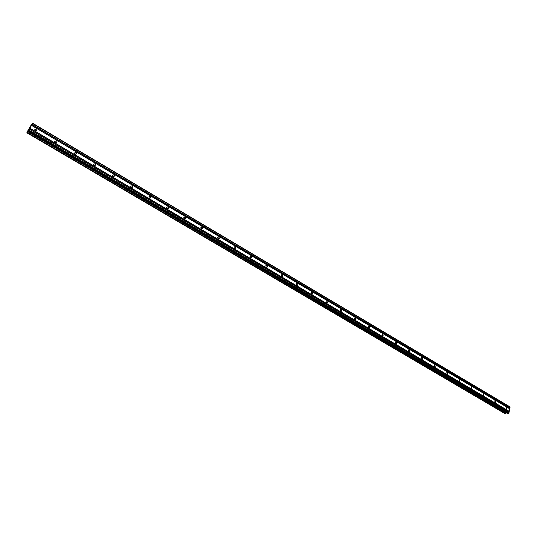 <?xml version="1.0" encoding="UTF-8"?>
<svg xmlns="http://www.w3.org/2000/svg" width="537" height="537" viewBox="0 0 537 537"><rect width="100%" height="100%" fill="white"/><g stroke="black" fill="none" stroke-linecap="round" stroke-linejoin="round"><path stroke-width="0.81" d="M506.498 409.281L506.378 407.523L506.874 407.543L506.988 409.308L506.498 409.281M494.986 402.482L494.852 400.716L495.376 400.73L495.503 402.495L494.986 402.482M483.287 395.568L483.146 393.796L483.689 393.809L483.83 395.574L483.287 395.568M471.399 388.54L471.238 386.768L471.808 386.774L471.963 388.54L471.399 388.54M459.31 381.391L459.135 379.625L459.732 379.619L459.907 381.391L459.31 381.391M447.019 374.128L446.831 372.363L447.462 372.342L447.643 374.114L447.019 374.128M434.52 366.744L434.312 364.979L434.977 364.952L435.178 366.717L434.52 366.744M421.813 359.233L421.585 357.467L422.283 357.427L422.505 359.193L421.813 359.233M408.885 351.587L408.637 349.835L409.369 349.782L409.617 351.534L408.885 351.587M395.735 343.814L395.467 342.069L396.239 342.002L396.501 343.747L395.735 343.814M382.351 335.907L382.062 334.175L382.874 334.081L383.156 335.82L382.351 335.907M368.738 327.859L368.422 326.134L369.275 326.026L369.584 327.751L368.738 327.859M354.883 319.669L354.541 317.964L355.434 317.83L355.769 319.542L354.883 319.669M340.773 311.332L340.411 309.641L341.351 309.48L341.707 311.178L340.773 311.332M326.415 302.848L326.026 301.176L327.006 300.988L327.395 302.66L326.415 302.848M311.796 294.202L311.379 292.558L312.406 292.336L312.823 293.987L311.796 294.202M296.901 285.402L296.458 283.778L297.532 283.529L297.975 285.154L296.901 285.402M281.737 276.441L281.267 274.843L282.388 274.555L282.858 276.152L281.737 276.441M266.285 267.305L265.788 265.741L266.956 265.412L267.453 266.983L266.285 267.305M250.537 258.002L250.014 256.464L251.235 256.095L251.759 257.632L250.537 258.002M234.494 248.517L233.944 247.02L235.213 246.604L235.763 248.107L234.494 248.517M218.143 238.851L217.566 237.388L218.881 236.931L219.458 238.401L218.143 238.851M201.469 228.997L200.872 227.574L202.234 227.07L202.832 228.5L201.469 228.997M184.473 218.948L183.849 217.566L185.258 217.015L185.876 218.405L184.473 218.948M167.135 208.705L166.49 207.356L167.947 206.758L168.584 208.108L167.135 208.705M149.447 198.247L148.789 196.938L150.293 196.294L150.944 197.609L149.447 198.247M131.404 187.581L130.733 186.312L132.277 185.621L132.948 186.896L131.404 187.581M112.992 176.7L112.3 175.471L113.891 174.733L114.576 175.968L112.992 176.7M94.197 165.591L93.498 164.403L95.123 163.61L95.821 164.812L94.197 165.591M75.005 154.253L74.301 153.099L75.972 152.266L76.677 153.428L75.005 154.253M55.418 142.674L54.693 141.553L56.412 140.674L57.13 141.802L55.418 142.674M35.408 130.847L34.677 129.759L36.429 128.84L37.16 129.934L35.408 130.847M167.416 208.806L168.584 208.108M29.011 129.162L29.327 128.544M29.421 128.726L29.743 128.115L29.428 128.732M29.3 128.578L28.944 129.269L29.3 128.578M29.77 128.081L28.938 129.276M30.374 126.88L29.683 127.92M30.904 125.517L32.576 123.503L28.32 131.182M28.078 131.041L26.937 132.297L30.898 125.497M507.774 413.47L28.313 131.236L507.774 413.47L508.915 413.007L509.955 406.851L32.643 123.235M505.196 413.745L506.606 412.778M505.21 413.765L26.857 132.78L505.21 413.765M35.046 130.276L35.67 130.968M54.962 142.05L55.579 142.755M74.462 153.582L75.079 154.294M93.586 164.886L94.17 165.577M112.401 176.015L112.864 176.613M130.84 186.943L131.169 187.413M31.609 125.349L509.741 408.764M31.596 125.403L509.801 408.845M32.005 124.577L509.888 408.1M32.106 124.423L509.982 407.999M32.576 123.503L510.15 407.2M27.098 132.532L505.653 413.725M27.723 131.572L506.263 413.087M27.944 131.229L506.478 412.859M28.743 130.806L508.552 413.416M29.126 130.202L508.915 413.007M29.602 129.276L509.083 412.201M29.616 129.216L509.029 412.121M30.012 128.437L509.17 411.443M30.112 128.289L509.264 411.349M27.159 132.431L505.713 413.658M27.682 131.625L506.216 413.121M28.354 131.209L507.874 413.49M37.16 129.934L36.08 131.048M57.13 141.802L56.002 142.862M76.677 153.428L75.522 154.434M95.821 164.812L94.64 165.758M114.576 175.968L113.381 176.854M132.948 186.896L131.74 187.722M150.944 197.609L149.742 198.375M185.876 218.405L184.701 219.056M202.832 228.5L201.677 229.091M219.458 238.401L218.331 238.938M235.763 248.107L234.676 248.604M251.759 257.632L250.705 258.082M267.453 266.983L266.439 267.379M282.858 276.152L281.891 276.515M297.975 285.154L297.055 285.476M312.823 293.987L311.943 294.276M327.395 302.66L326.563 302.915M341.707 311.178L340.921 311.4M355.769 319.542L355.024 319.737M369.584 327.751L368.885 327.926M383.156 335.82L382.498 335.974M396.501 343.747L395.876 343.881M409.617 351.534L409.033 351.654M422.505 359.193L421.961 359.293M435.178 366.717L434.668 366.805M447.643 374.114L447.167 374.195M459.907 381.391L459.457 381.458M471.963 388.54L471.54 388.6M483.83 395.574L483.434 395.628M495.503 402.495L495.134 402.542M506.988 409.308L506.639 409.342"/></g></svg>
